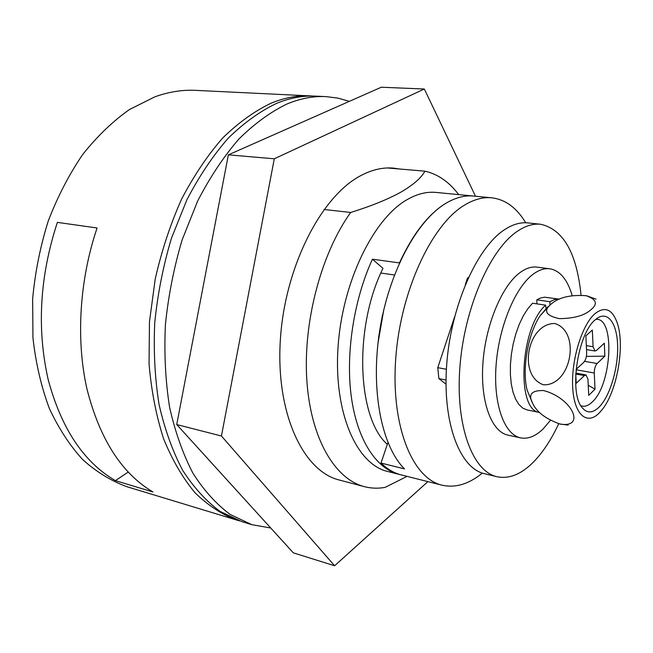 <?xml version="1.0" encoding="UTF-8"?>
<svg xmlns="http://www.w3.org/2000/svg" width="653" height="653" viewBox="0 0 653 653"><rect width="100%" height="100%" fill="white"/><g stroke="black" fill="none" stroke-linecap="round" stroke-linejoin="round"><path stroke-width="0.98" d="M313.097 96.048L195.557 90.359C182.269 89.698 168.694 91.861 154.843 96.84L129.425 109.549C112.781 121.278 97.207 136.265 82.711 154.492C69.136 174.392 57.66 196.545 48.265 220.967C40.315 246.271 35.115 272.228 32.65 298.837L32.952 337.936C35.809 363.256 41.245 386.69 49.269 408.256C58.599 428.344 69.765 445.477 82.768 459.671C96.562 471.997 111.263 481 126.878 486.697L239.48 520.882M310.526 95.885C297.85 95.248 284.814 97.632 271.419 103.052C254.817 110.92 238.631 122.511 222.853 137.84C207.605 155.226 193.835 175.69 181.542 199.23C170.392 224.216 161.626 250.793 155.234 278.986L149.472 321.676L149.047 363.721C151.357 390.861 156.214 415.888 163.601 438.783C172.278 460.047 182.767 478.053 195.067 492.803C208.136 505.512 222.118 514.637 237.006 520.172M446.391 369.288L437.771 367.655L438.881 378.634L446.015 380.022M468.528 277.28L467.442 278.186L468.07 278.276M382.446 315.179L378.52 337.862L382.446 315.179M57.374 222.379L97.085 227.979C79.372 280.178 75.838 339.927 86.971 389.008C99.738 439.167 121.744 473.498 152.982 491.987L115.418 480.632C83.715 462.202 61.284 428.45 48.126 379.385C36.682 328.451 39.768 276.121 57.374 222.379M128.176 472.095L115.418 480.632M482.322 473.09C468.854 484.151 455.41 488.183 441.983 485.171L387.613 471.466C356.726 464.389 333.675 412.998 338.001 347.682C342.115 282.423 373.467 218.298 407.464 199.434C417.283 193.868 426.784 191.533 435.959 192.423L473.605 196.055C464.691 195.182 455.427 197.614 445.819 203.336C455.427 197.614 464.691 195.182 473.605 196.055L491.782 197.81C505.43 199.492 516.735 207.809 525.706 222.755M407.056 476.364L385.082 487.391C378.063 488.648 371.157 488.395 364.366 486.64C334.883 479.131 310.616 438.441 306.82 380.144C303 321.945 321.268 253.282 350.685 212.47C371.067 206.136 387.8 199.361 400.893 192.145C413.243 184.921 421.258 177.934 424.94 171.176C438.024 174.196 449.272 182.007 458.684 194.618M350.685 212.47L324.035 209.482M387.319 444.318C357.126 418.051 353.551 327.569 382.993 268.359L372.43 259.208C353.804 299.703 345.535 353.608 351.273 396.461C357.069 439.322 375.777 468.03 398.15 474.111L398.183 473.996M424.94 171.176L387.441 167.968M387.923 442.522L381.009 463.059C387.025 468.919 393.498 472.788 400.428 474.682L398.15 474.111M372.43 259.208L399.473 262.914C412.892 233.921 428.335 214.062 445.819 203.336C416.663 220.632 388.576 272.881 379.532 331.691C370.414 390.502 381.711 446.366 404.493 468.895L381.009 463.059M380.862 273.044L394.445 274.995M364.366 486.64L339.34 480.037C303.163 471.352 275.582 413.218 280.357 339.731C284.904 266.293 321.758 195.198 361.525 175.241C372.479 169.592 383.107 167.217 393.392 168.115L399.261 168.972M475.498 196.243L424.328 89.012L381.295 87.233L228.362 154.843L176.718 424.556L293.311 552.838L334.605 565.767L427.886 481.62M424.328 89.012L274.293 158.793L221.44 436.008L334.605 565.767M228.362 154.843L274.293 158.793M176.718 424.556L221.44 436.008M270.734 527.999L251.87 524.694L230.207 514.474C216.437 504.296 204.022 490.566 192.978 473.278C182.962 454.064 175.159 432.025 169.576 407.154C165.454 381.009 164.066 353.559 165.397 324.786C168.343 295.809 173.927 267.493 182.163 239.831L197.622 201.1C209.907 177.306 223.653 156.622 238.859 139.056C254.58 123.564 270.701 111.843 287.206 103.9C300.527 98.415 313.473 95.991 326.043 96.628L337.952 98.113L349.379 101.346M251.87 524.694L241.928 521.674L220.143 511.438C206.299 501.275 193.81 487.587 182.685 470.364C172.596 451.231 164.727 429.307 159.079 404.574C154.9 378.577 153.455 351.29 154.745 322.704C157.651 293.915 163.209 265.787 171.421 238.312L186.864 199.851C199.157 176.22 212.919 155.692 228.158 138.24C243.912 122.862 260.082 111.222 276.652 103.337C290.022 97.893 303.025 95.493 315.668 96.13L326.043 96.628M383.752 309.938L377.981 343.233M441.983 485.171C412.418 478.469 390.788 425.993 395.726 358.611C400.46 291.295 431.478 224.869 464.356 205.222C473.858 199.418 483 196.953 491.782 197.81M467.442 278.186L465.279 284.708M454.545 317.072L437.771 367.655M438.881 378.634L445.991 384.135M558.715 423.699C551.238 439.787 542.708 452.684 533.117 462.389C521.037 474.421 508.981 479.196 496.974 476.714C472.617 471.458 455.402 425.927 459.892 367.182C464.21 308.494 489.889 249.715 517.078 231.464C525.298 225.856 533.175 223.465 540.717 224.273C563.319 229.423 576.754 253.038 581.031 295.107M496.974 476.714L484.518 473.719C459.867 468.381 442.334 423.054 446.693 364.701C450.88 306.412 476.649 248.091 504.083 230.003C512.385 224.452 520.343 222.085 527.975 222.91L540.717 224.273M595.299 319.774C578.044 333.169 568.951 391.506 581.635 406.99C586.623 413.529 592.459 413.545 599.16 407.039C609.837 396.281 618.097 368.896 617.648 346.457C617.33 323.921 608.098 310.444 596.981 318.419L595.299 319.774M580.803 405.668C584.451 407.121 588.296 405.872 592.328 401.905C612.049 384.225 615.257 316.64 595.748 319.382M551.418 303.808C559.001 297.335 570.567 294.634 586.125 295.703C596.426 299.229 598.066 303.874 591.047 309.628C584.704 315.489 574.109 318.493 559.262 318.631C546.724 315.856 543.508 311.465 549.606 305.473L551.418 303.808M599.413 412.794L602.482 409.227C617.199 390.723 625.003 345.706 617.363 323.325C612.416 309.204 604.972 305.971 595.03 313.62C581.986 324.688 571.081 360.211 572.689 387.433C574.101 414.826 587.023 425.797 599.413 412.794M586.337 345.617L593.087 346.727L592.328 330.059L585.872 335.854L586.672 352.636C586.672 356.856 585.7 360.081 583.758 362.309L576.117 369.418M588.231 385.254L595.014 389.18L588.72 395.367L587.937 379.083L586.019 374.92L584.402 375.573L576.232 383.335L575.75 374.218M547.957 306.632L540.023 315.881C527.959 333.814 521.812 369.272 527.142 390.216L532.709 403.407M554.772 323.496C581.235 331.561 571.236 385.964 543.484 384.813C517.535 375.867 527.33 323.251 554.772 323.496M560.658 424.172L559.792 423.977C545.304 418.687 536.186 411.643 532.432 402.844C528.024 394.281 531.795 390.192 543.737 390.576C572.118 398.142 585.97 427.862 560.658 424.172M593.087 346.727L595.038 351.012L596.54 350.408L604.319 343.176L604.858 356.163L597.128 363.501C595.242 365.704 594.295 368.872 594.279 373.01L576.085 369.769M595.014 389.18L594.279 373.01M586.402 356.383L604.858 356.163M549.875 301.727L554.707 299.49L559.352 299.139L544.578 297.188L540.398 298.029L536.831 299.817L549.875 301.727L549.94 304.886M545.647 305.163L532.562 303.221L527.804 308.722L523.339 315.766L519.323 324.149L515.919 333.569L513.234 343.707L511.389 354.195L510.426 364.66L510.393 374.724L511.283 384.029L513.054 392.265L515.633 399.163L518.906 404.493L522.767 408.109L527.077 409.929L539.549 412.459C515.878 410.5 520.09 327.324 545.647 305.163L546.022 308.771M536.929 303.865L536.831 299.817M550.43 420.361L543.002 429.062C535.419 436.351 527.942 439.289 520.588 437.877C504.369 434.645 493.268 404.444 496.043 365.794C498.721 327.186 515.029 287.704 532.938 274.374C538.823 269.967 544.471 268.105 549.883 268.791C560.029 270.611 567.457 279.541 572.167 295.572M520.588 437.877L507.961 435.127C491.538 431.853 480.216 401.783 482.902 363.386C485.489 325.031 501.855 285.851 519.935 272.644C525.877 268.277 531.591 266.44 537.068 267.134L549.883 268.791M584.402 375.573L575.766 374.022M584.566 361.329L597.128 363.501M596.042 299.164L587.014 295.899M540.023 315.881L549.606 305.473M527.142 390.216L532.432 402.844M568.118 425.095L559.792 423.977M586.019 374.92L575.815 373.083M595.038 351.012L586.533 349.592"/></g></svg>
